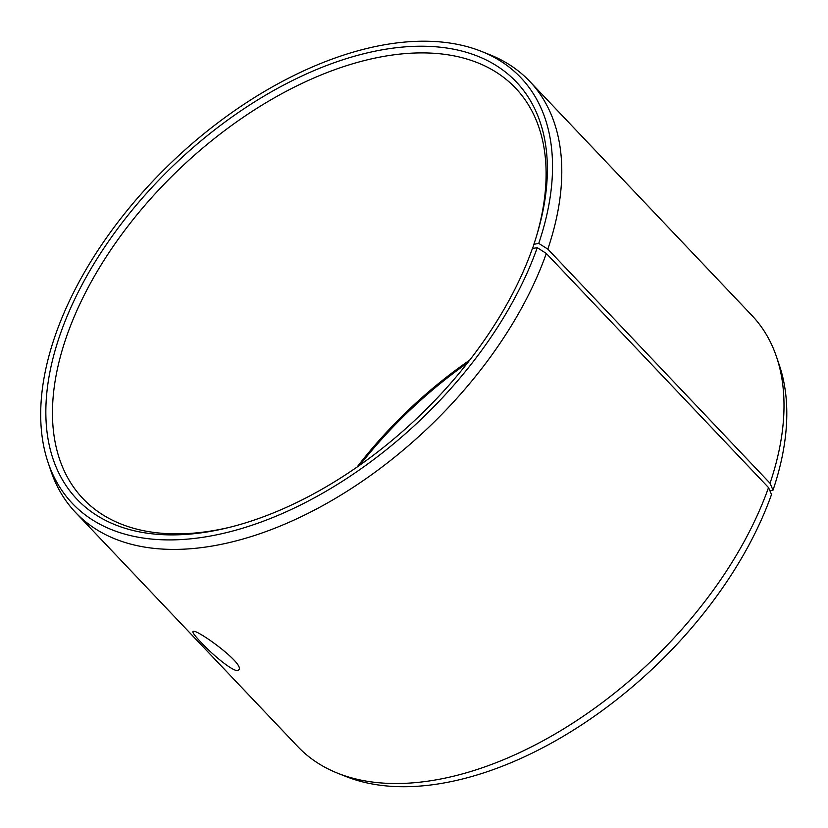 <?xml version="1.0" encoding="UTF-8"?>
<svg xmlns="http://www.w3.org/2000/svg" width="828" height="828" viewBox="0 0 828 828"><rect width="100%" height="100%" fill="white"/><g stroke="black" fill="none" stroke-linecap="round" stroke-linejoin="round"><path stroke-width="1.24" d="M357.034 467.075A298.183 172.731 136.5 0 1 469.745 360.097M359.869 465.088A302.955 175.495 136.5 0 1 467.613 362.83M337.783 773.259A313.098 181.373 136.5 0 0 768.529 487.589L771.52 494.471A309.186 179.107 136.5 0 1 346.145 776.581L337.783 773.259A313.098 181.373 136.5 0 1 297.759 746.566L75.545 512.449A313.098 181.373 136.5 0 1 50.974 471.091L48.096 462.562A309.186 179.107 136.5 0 1 173.311 160.653A309.186 179.107 136.5 0 1 481.337 51.346A309.186 179.107 136.5 0 1 538.738 243.391L533.853 244.332L532.797 247.882L533.263 248.379M481.337 51.346L489.7 54.669A313.098 181.373 136.5 0 1 529.723 81.361L751.938 315.478A313.098 181.373 136.5 0 1 776.509 356.837L779.396 365.355A309.186 179.107 136.5 0 1 773 490.197L770.04 483.252L547.825 249.135L538.738 243.391M769.926 490.797L773 490.197M776.509 356.837A313.098 181.373 136.5 0 1 770.04 483.252M768.529 487.589L546.314 253.471L537.258 247.665A309.186 179.107 136.5 0 1 283.031 513.215A309.186 179.107 136.5 0 1 48.096 462.562M546.314 253.471A313.098 181.373 136.5 0 1 322.754 505.618A313.098 181.373 136.5 0 1 75.545 512.449M529.723 81.361A313.098 181.373 136.5 0 1 547.825 249.135M537.258 247.665L532.404 248.535A302.955 175.495 136.5 0 1 227.876 527.746A302.955 175.495 136.5 0 1 55.683 348.422A302.955 175.495 136.5 0 1 366.959 52.971A302.955 175.495 136.5 0 1 537.061 234.283A302.955 175.495 136.5 0 1 533.853 244.332M229.77 527.281A298.183 172.731 136.5 0 1 83.017 498.663A298.183 172.731 136.5 0 1 180.369 168.094A298.183 172.731 136.5 0 1 515.565 88.099A298.183 172.731 136.5 0 1 536.503 236.146M200.521 641.762C194.973 635.966 192.458 632.582 192.955 631.609C194.342 627.086 245.812 664.222 238.712 669.862C236.259 674.572 212.982 655.445 200.521 641.762"/></g></svg>
